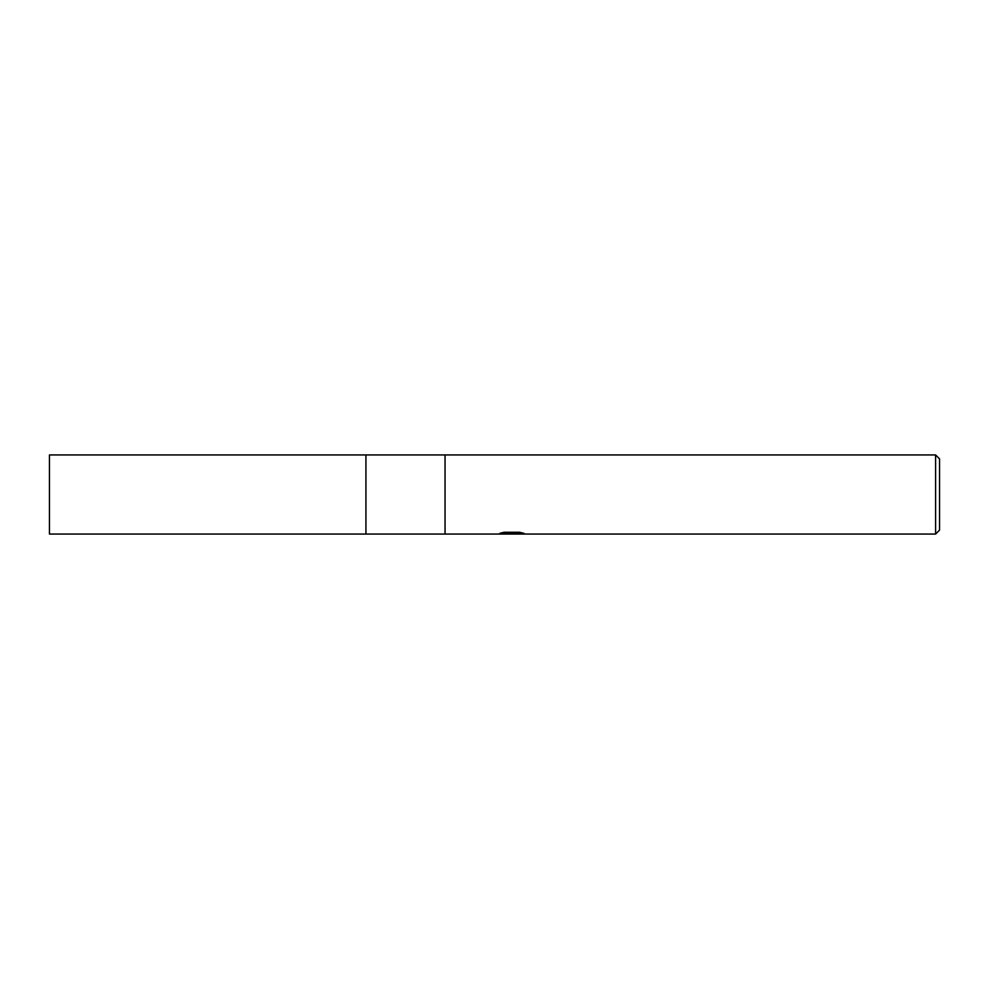 <?xml version="1.0" encoding="UTF-8"?>
<svg xmlns="http://www.w3.org/2000/svg" width="989" height="989" viewBox="0 0 989 989"><rect width="100%" height="100%" fill="white"/><g stroke="black" fill="none" stroke-linecap="round" stroke-linejoin="round"><path stroke-width="1.48" d="M935.594 534.06L365.93 534.06L365.93 454.94L935.594 454.94L939.55 458.896L939.55 530.104L935.594 534.06L935.594 454.94M445.05 534.06L445.05 454.94L445.05 534.06M511.597 533.739L497.529 534.06L512.562 533.306L499.915 533.306L504.044 532.267L519.645 532.267L524.17 533.43L510.954 534.06L511.597 533.368M509.014 534.06L506.38 533.677M515.022 533.442L511.016 534.06M515.022 534.035L515.022 533.046L519.905 532.329M503.92 532.292L512.562 532.292L512.562 533.306M365.93 534.06L49.45 534.06L49.45 454.94L365.93 454.94L365.93 534.06M512.562 533.071L515.022 533.071"/></g></svg>
